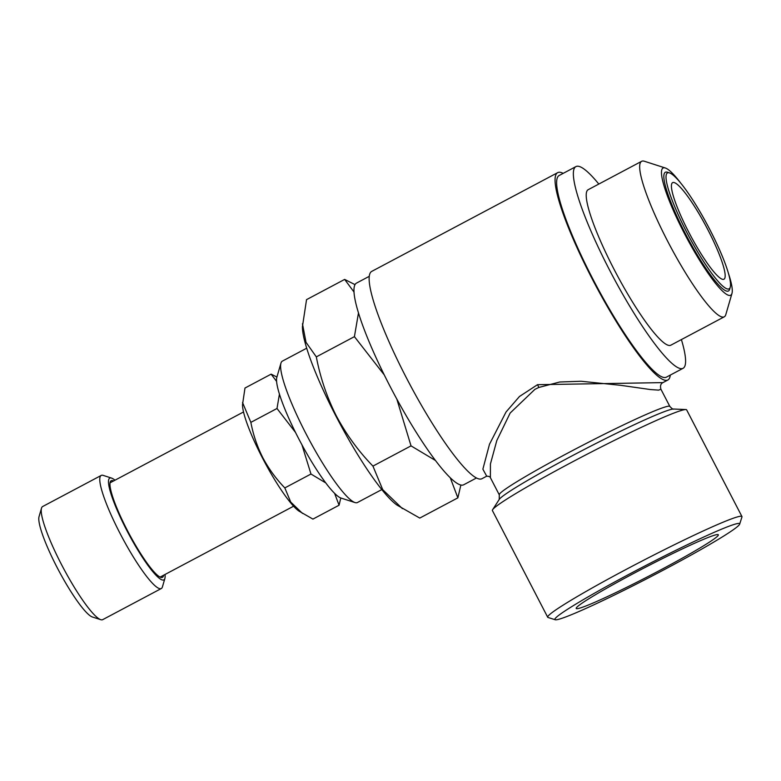 <?xml version="1.0" encoding="UTF-8"?>
<svg xmlns="http://www.w3.org/2000/svg" width="781" height="781" viewBox="0 0 781 781"><rect width="100%" height="100%" fill="white"/><g stroke="black" fill="none" stroke-linecap="round" stroke-linejoin="round"><path stroke-width="1.17" d="M661.175 569.652A80.043 4.706 152.6 0 0 718.335 534.78A80.043 4.706 152.6 0 0 633.381 573.596A80.043 4.706 152.6 0 0 576.212 608.458A80.043 4.706 152.6 0 0 661.175 569.652M325.716 482.883L310.975 474.028L301.944 444.819M340.789 497.985L339.071 505.219L334.619 493.397M276.62 381.44L271.134 374.148L244.99 388.03L242.51 404.685A62.968 10.407 62 0 0 262.504 458.047A62.968 10.407 62 0 0 299.025 511.135L312.927 519.101L339.071 505.219M242.54 402.508L250.857 422.375C253.229 434.822 257.222 446.625 262.855 457.793C268.83 468.951 276.152 478.987 284.821 487.91L290.717 502.066L302.52 513.439M159.841 576.954A53.362 8.816 62 0 0 160.691 576.778L293.578 506.215M113.557 480.969A54.699 9.04 62 0 0 110.199 482.111A54.699 9.04 62 0 0 127.332 530.377A54.699 9.04 62 0 0 160.779 577.364A54.699 9.04 62 0 0 163.6 575.226M243.535 411.958L110.638 482.512A53.362 8.816 62 0 0 110.014 483.117M114.983 480.208A57.628 9.518 62 0 0 111.595 478.099A57.628 9.518 62 0 0 126.825 530.445A57.628 9.518 62 0 0 164.879 578.457A57.628 9.518 62 0 0 165.025 574.474M111.595 478.099L103.209 475.395A64.032 10.583 62 0 0 101.218 475.434A64.032 10.583 62 0 0 120.128 533.569A64.032 10.583 62 0 0 161.276 588.542A64.032 10.583 62 0 0 162.419 586.912L164.879 578.457M101.218 475.434L42.652 506.527A64.032 10.583 62 0 0 41.51 508.158A64.032 10.583 62 0 0 61.562 564.663A64.032 10.583 62 0 0 100.72 619.675A64.032 10.583 62 0 0 102.711 619.645L161.276 588.542M41.51 508.158L39.05 516.612A57.628 9.518 62 0 0 57.101 567.465A57.628 9.518 62 0 0 92.334 616.98L100.72 619.675M306.718 348.199L282.38 361.115A80.043 13.228 62 0 0 280.955 363.155A80.043 13.228 62 0 0 306.025 433.787A80.043 13.228 62 0 0 354.964 502.554A80.043 13.228 62 0 0 357.454 502.515L381.792 489.589M280.955 363.155L276.855 377.252A69.372 11.461 62 0 0 298.576 438.463A69.372 11.461 62 0 0 340.994 498.053L354.964 502.554M354.076 292.123L344.646 279.413L306.542 299.64L302.432 326.624A105.66 17.455 62 0 0 335.976 416.156A105.66 17.455 62 0 0 397.256 505.229L419.768 518.076L457.871 497.848L450.305 477.874M302.462 323.764L306.025 342.332L316.325 356.878C320.278 377.623 326.946 397.295 336.328 415.902C346.266 434.49 358.479 451.223 372.937 466.101L382.749 489.697L402.43 508.646M435.359 460.429L411.031 445.873L396.826 399.081M460.858 485.06L457.871 497.848M686.899 232.543A65.633 10.846 62 0 0 730.245 287.223A65.633 10.846 62 0 0 709.695 229.302A65.633 10.846 62 0 0 669.551 172.913A65.633 10.846 62 0 0 686.899 232.543M669.551 172.913L667.462 172.24A67.234 11.11 62 0 0 685.23 233.324A67.234 11.11 62 0 0 729.63 289.331L730.245 287.223M707.791 229.575A54.699 9.04 62 0 0 672.646 182.617A54.699 9.04 62 0 0 688.803 232.269A54.699 9.04 62 0 0 723.948 279.227A54.699 9.04 62 0 0 707.791 229.575M680.427 182.695A72.037 11.9 62 0 0 665.353 168.003A72.037 11.9 62 0 0 684.39 233.441A72.037 11.9 62 0 0 731.963 293.451A72.037 11.9 62 0 0 728.234 272.745M665.353 168.003L644.403 161.257A88.048 14.546 62 0 0 641.67 161.296A88.048 14.546 62 0 0 667.667 241.241A88.048 14.546 62 0 0 724.241 316.832A88.048 14.546 62 0 0 725.813 314.587L731.963 293.451M641.67 161.296L588.21 189.685A88.048 14.546 62 0 0 614.208 269.621A88.048 14.546 62 0 0 670.791 345.212L724.241 316.832M598.822 184.052A114.192 18.861 62 0 0 575.948 166.587L559.216 175.471A114.192 18.861 62 0 0 592.935 279.149A114.192 18.861 62 0 0 666.32 377.194L683.053 368.31A114.192 18.861 62 0 0 681.403 339.579M575.948 166.587A114.192 18.861 62 0 0 609.668 270.265A114.192 18.861 62 0 0 683.053 368.31M662.942 382.612C660.677 383.735 660.004 385.941 660.931 389.241L658.647 390.129L650.378 389.543L620.514 385.297L581.113 381.265L559.743 381.997L538.831 387.454L534.897 389.358L510.169 413.022L496.814 440.523L490.419 464.012L490.38 477.65C490.185 476.761 488.955 476.264 486.7 476.185L482.873 469.176L489.482 444.282L506.039 411.997L519.453 396.504L537.504 384.691L662.942 382.612L667.814 380.025A117.394 19.398 -118 0 1 592.379 279.227A117.394 19.398 -118 0 1 557.712 172.64A117.394 19.398 -118 0 1 563.189 173.362M670.293 375.085A117.394 19.398 -118 0 1 667.814 380.025M557.712 172.64L371.776 271.368A117.394 19.398 62 0 0 406.452 377.945A117.394 19.398 62 0 0 481.887 478.743L486.758 476.156M490.38 477.65L499.293 494.861A96.053 5.652 -27.4 0 1 567.894 453.019A96.053 5.652 -27.4 0 1 669.854 406.452L660.951 389.28M741.94 516.544L686.645 409.869A109.389 6.433 152.6 0 0 685.835 409.547A109.389 6.433 152.6 0 0 570.53 462.908A109.389 6.433 152.6 0 0 492.616 509.71A109.389 6.433 152.6 0 0 492.411 510.559L547.706 617.234A109.389 6.433 -27.4 0 1 625.835 569.583A109.389 6.433 -27.4 0 1 741.94 516.544A109.389 6.433 -27.4 0 1 741.95 516.973L739.666 524.139A104.058 6.121 -27.4 0 1 665.344 569.056A104.058 6.121 -27.4 0 1 555.223 619.743A104.058 6.121 -27.4 0 1 629.213 574.181A104.058 6.121 -27.4 0 1 739.666 524.139M555.223 619.743L548.047 617.478A109.389 6.433 -27.4 0 1 547.706 617.234M369.306 276.298L356.546 283.073A114.192 18.861 62 0 0 390.266 386.751A114.192 18.861 62 0 0 463.65 484.796L476.41 478.021M372.937 466.101L411.031 445.873M384.301 374.958L354.418 336.65L358.499 312.8M316.325 356.878L354.418 336.65M344.646 279.413L355.052 284.645M271.134 374.148L276.747 376.95M284.821 487.91L310.975 474.028M295.54 432.479L277.001 408.492L279.442 394.083M250.857 422.375L277.001 408.492M537.504 384.691A5.34 0.654 -113.9 0 1 538.831 387.454M492.616 509.71L499.235 499.42A98.718 5.809 -27.4 0 1 569.554 457.188A98.718 5.809 -27.4 0 1 673.612 409.029C673.271 409.566 672.011 408.707 669.854 406.452M673.612 409.029L685.835 409.547M499.235 499.42L499.293 494.861"/></g></svg>
